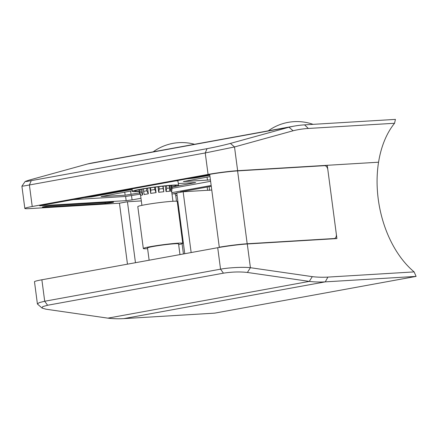 <?xml version="1.0" encoding="UTF-8"?>
<svg xmlns="http://www.w3.org/2000/svg" width="438" height="438" viewBox="0 0 438 438"><rect width="100%" height="100%" fill="white"/><g stroke="black" fill="none" stroke-linecap="round" stroke-linejoin="round"><path stroke-width="0.66" d="M42.07 308.056L37.416 304.005L34.482 281.727A21.155 1.254 -7.5 0 1 41.873 279.783L217.719 247.7A21.155 1.254 -7.5 0 1 247.284 243.971L336.91 238.579L327.257 165.296L378.558 162.208A89.697 57.433 -100.3 0 0 414.134 271.905L416.1 276.4L325.259 281.864A212.014 135.758 -100.3 0 1 309.299 281.399L247.393 272.458C239.854 271.615 231.872 271.856 223.44 273.175L47.6 305.253L42.732 306.622L42.075 308.056L45.974 309.201L107.885 318.147L309.299 281.399L312.289 276.641A207.782 133.048 79.7 0 0 327.903 277.095L414.134 271.905M107.885 318.147A212.014 135.758 79.7 0 0 123.839 318.612L214.68 313.143L416.1 276.4M37.416 304.005L39.234 302.62L44.703 301.245L220.544 269.167C228.964 267.602 243.024 266.873 250.405 267.7L312.289 276.641M293.088 130.77L289.003 127.217L87.584 163.965L28.985 180.155L25.196 181.452L26.636 181.474L207.048 148.663C215.441 147.075 223.227 145.323 230.404 143.412L289.003 127.217A212.014 135.758 -100.3 0 1 294.161 126.111A212.014 135.758 -100.3 0 1 304.585 124.857L395.432 119.388L394.561 123.27L308.336 128.46A207.782 133.048 79.7 0 0 293.088 130.77L234.511 146.954L237.637 170.689A21.155 1.254 172.5 0 0 208.072 174.423L32.226 206.501A21.155 1.254 172.5 0 0 24.835 208.444A21.155 1.254 172.5 0 0 29.822 208.597L119.448 203.21L127.469 264.163M119.448 203.21L127.442 201.748L135.462 262.707M127.442 201.748L141.321 200.916M173.935 193.7L176.788 193.18M191.154 252.551L183.15 191.751L176.755 192.917L184.759 253.717M183.15 191.751L211.762 190.032M325.04 165.701L327.257 165.296M247.284 243.971L250.405 267.7L247.393 272.458M139.213 191.247A20.942 1.243 -7.5 0 1 134.718 190.995A20.942 1.243 -7.5 0 1 142.011 189.145A20.942 1.243 -7.5 0 1 163.533 186.123A20.942 1.243 -7.5 0 1 176.175 185.537A20.942 1.243 -7.5 0 1 171.899 186.944M111.958 202.586A4.78 0.285 172.5 0 0 113.628 202.142A4.78 0.285 172.5 0 0 112.5 202.11L50.715 205.827A4.78 0.285 172.5 0 0 45.448 206.435A4.78 0.285 172.5 0 0 42.36 207.108A4.78 0.285 172.5 0 0 43.488 207.147L105.273 203.429A4.78 0.285 172.5 0 0 111.958 202.586M139.24 191.455A23.269 1.38 -7.5 0 1 132.386 191.373A23.269 1.38 -7.5 0 1 140.516 189.238A23.269 1.38 -7.5 0 1 165.06 185.811A23.269 1.38 -7.5 0 1 178.529 185.301A23.269 1.38 -7.5 0 1 171.926 187.152M178.529 185.301L177.976 181.113A23.269 1.38 172.5 0 0 175.737 180.817M209.742 174.68L39.617 205.767L126.166 200.653L125.618 196.465L140.023 194.171M131.531 195.72L132.079 199.909L140.976 198.283M171.816 192.66L211.16 185.482M132.079 199.909L126.166 200.653M209.588 190.344A8.464 0.504 172.5 0 0 207.59 190.284L207.163 187.037M211.269 186.292L180.434 191.915L207.59 190.284M378.558 162.213L237.637 170.689M294.161 126.111L92.741 162.859A212.014 135.758 79.7 0 0 87.584 163.965M230.404 143.412L234.511 146.954L205.241 152.955L23.882 185.98L21.9 186.166L25.196 181.452M394.561 123.27A89.697 57.433 79.7 0 0 378.563 162.208M172.057 188.324L210.612 181.294M72.418 199.668L125.618 196.465M82.809 197.773L91.673 196.848L132.134 189.468M132.052 188.849L131.564 188.877M209.994 176.591L183.385 181.562L210.426 179.909M132.303 190.765L101.058 196.58L125.142 195.222L139.519 192.934M175.956 186.287L195.676 182.569L178.293 183.522M185.915 178.961L194.784 178.036L209.824 175.293M147.595 188.209L148.329 193.788A15.653 0.931 172.5 0 0 146.095 194.176A15.653 0.931 172.5 0 0 144.173 194.543L143.626 191.357A16.502 0.98 -7.5 0 1 146.823 190.771L146.511 188.378M142.673 194.872L141.156 191.893A16.502 0.98 -7.5 0 0 139.744 192.32L140.839 195.425A15.653 0.931 172.5 0 1 142.673 194.872L141.917 189.161M141.907 205.362L140.625 195.616A15.653 0.931 172.5 0 0 140.625 195.627A15.653 0.931 172.5 0 0 140.625 195.616L140.456 194.352M172.95 201.277L171.663 191.526A15.653 0.931 172.5 0 1 171.663 191.532L171.663 191.526A15.653 0.931 172.5 0 0 170.689 191.335L169.922 185.542M166.418 185.832L166.741 188.258A16.502 0.98 -7.5 0 1 169.457 188.094L169.555 191.34A15.653 0.931 172.5 0 0 166.024 191.554L165.285 185.942M163.85 191.745L163.166 188.575A16.502 0.98 -7.5 0 0 159.213 189.008L158.715 192.309A15.653 0.931 172.5 0 1 163.85 191.745L163.117 186.166M158.715 192.309L157.987 186.763M156.081 192.643L154.882 189.555A16.502 0.98 -7.5 0 0 150.754 190.141L150.716 193.404A15.653 0.931 172.5 0 1 156.081 192.643L155.353 187.097M150.716 193.404L149.988 187.847M140.138 194.445L139.393 192.627L139.01 189.731M141.156 191.893L140.822 189.369M139.744 192.32L139.393 189.649M148.329 193.788L146.823 190.771M143.626 191.357L143.308 188.915M154.882 189.555L154.57 187.201M150.754 190.141L150.442 187.782M163.166 188.575L162.848 186.194M159.213 189.008L158.901 186.648M169.457 188.094L169.128 185.602M166.741 188.258L166.024 191.554M171.663 191.532L172.068 188.236L171.701 185.427M170.973 185.471L171.318 188.088A16.502 0.98 -7.5 0 1 172.068 188.236M171.318 188.088L170.689 191.335M179.969 254.588L178.556 243.873A15.653 0.931 172.5 0 0 178.556 243.862A15.653 0.931 172.5 0 0 162.816 245.006A15.653 0.931 172.5 0 0 147.513 247.957A15.653 0.931 172.5 0 0 147.518 247.968L149.128 260.216M178.649 244.59A19.885 1.177 172.5 0 0 182.75 243.32A19.885 1.177 172.5 0 0 162.755 244.76A19.885 1.177 172.5 0 0 143.319 248.51A19.885 1.177 172.5 0 0 143.325 248.527A19.885 1.177 172.5 0 0 147.611 248.68M182.75 243.32A19.885 1.177 172.5 0 0 182.75 243.304L177.237 201.442A19.885 1.177 172.5 0 0 177.237 201.442A19.885 1.177 172.5 0 0 177.237 201.431A19.885 1.177 172.5 0 0 157.242 202.887A19.885 1.177 172.5 0 0 137.806 206.637A19.885 1.177 172.5 0 0 137.811 206.648M176.481 201.228L175.726 195.512A2.113 1.621 -93.4 0 0 174.001 193.695A2.113 1.621 -93.4 0 0 173.853 193.711L171.997 194.05M183.423 253.958L182.077 243.725M221.338 247.076L219.29 247.202L209.698 174.34A21.155 1.254 -7.5 0 1 237.593 170.902L324.569 165.668A4.232 2.71 79.7 0 1 327.838 169.692L336.329 234.182A4.232 2.71 79.7 0 1 334.369 238.507A4.232 2.71 79.7 0 1 334.161 238.529L247.185 243.763A21.155 1.254 172.5 0 0 219.29 247.202M123.839 318.612L325.259 281.864L327.903 277.095M41.873 279.783L44.703 301.245L47.6 305.253M223.44 273.175L220.544 269.167L217.719 247.7M208.072 174.423L205.241 152.955L207.048 148.663M31.207 180.746L29.401 185.033L32.226 206.501M308.336 128.46L304.585 124.857M40.575 205.482L40.614 205.8M194.691 177.363L194.784 178.036M188.822 178.43L188.871 178.786M102.016 196.295L102.059 196.613M194.149 182.569L194.198 182.958M130.606 191.072L131.055 194.477M124.737 192.145L125.142 195.222M184.343 181.277L184.382 181.595M207.064 177.127L207.47 180.204M91.586 196.169L91.673 196.848M85.717 197.242L85.76 197.593M105.158 202.553L105.273 203.429M43.439 206.785L43.488 207.147M175.726 195.512L177.083 195.43M237.593 170.902L247.185 243.763M332.437 238.847L334.161 238.529M21.9 186.166L24.835 208.444M132.386 191.373L132.046 188.789M209.107 186.687L209.561 190.163M143.319 248.51L137.806 206.637M194.565 144.283A48.689 48.689 0 0 0 153.212 151.827M313.055 124.348A48.689 48.689 0 0 0 268.308 130.831M174.001 193.695L176.832 193.525M332.541 238.841L334.369 238.507"/></g></svg>
